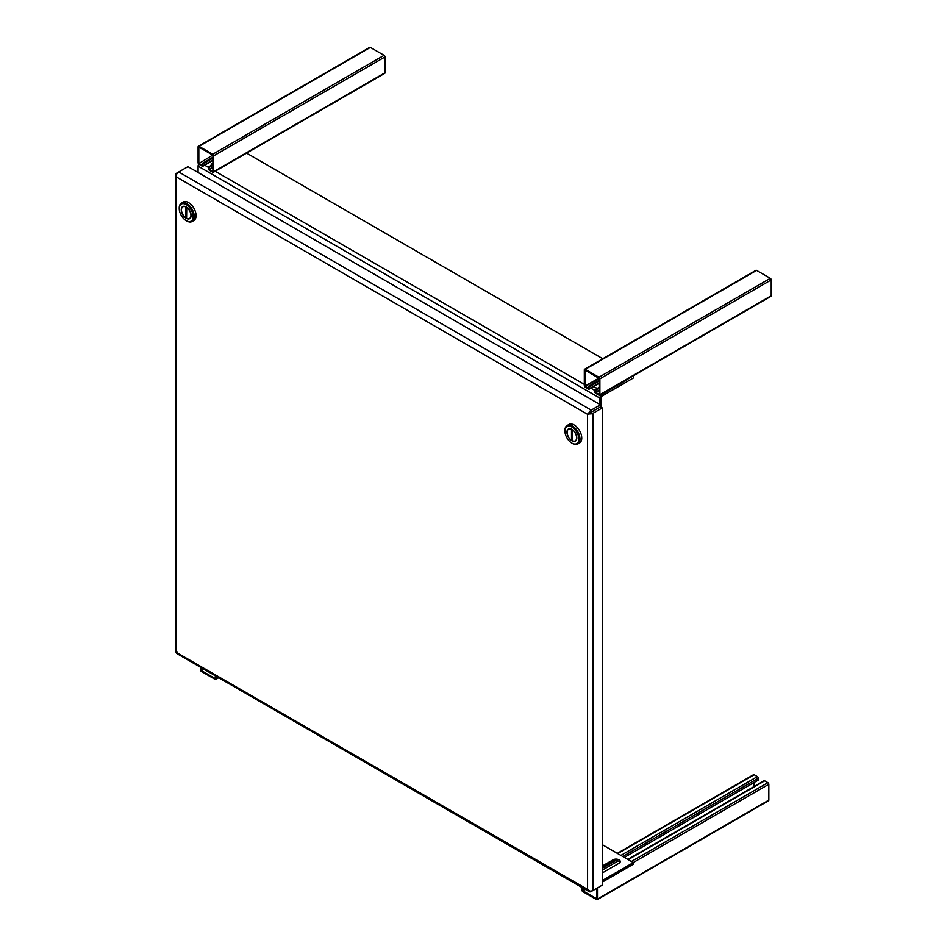 <?xml version="1.0" encoding="UTF-8"?>
<svg xmlns="http://www.w3.org/2000/svg" width="947" height="947" viewBox="0 0 947 947"><rect width="100%" height="100%" fill="white"/><g stroke="black" fill="none" stroke-linecap="round" stroke-linejoin="round"><path stroke-width="1.42" d="M196.005 216.662L195.84 217.609M589.046 891.529L587.566 889.399L589.803 891.091A3.871 2.237 -0 0 0 593.047 890.464L602.268 885.137L602.268 407.944L593.047 413.271A3.871 2.237 180 0 1 589.803 413.91L587.566 414.324L589.046 412.608A3.871 2.237 -60 0 1 591.224 410.122L178.734 171.975A3.871 2.237 120 0 0 176.556 174.461L176.556 653.383A3.871 2.237 120 0 0 176.793 653.548L589.283 891.707A3.871 2.237 -60 0 1 589.046 891.529L589.472 890.914M600.445 886.191L591.224 891.506A3.871 2.237 -60 0 1 589.283 891.707M589.803 413.91L590.028 412.916L587.578 414.324L176.911 177.243L175.811 174.887A3.871 2.237 180 0 1 175.775 174.603L175.775 651.785A3.871 2.237 -0 0 0 175.811 652.081L587.578 889.411L587.566 414.324L588.525 413.78M175.775 174.603A3.871 2.237 180 0 1 176.911 173.017L187.956 166.648L600.445 404.795L591.224 410.122M177.527 651.95L176.9 652.305M176.544 174.84L175.811 174.887M600.445 404.795L600.445 406.89L590.028 412.904L589.046 412.608M602.268 407.944L600.445 406.902L589.389 413.271A1.302 0.746 -60 0 0 589.389 413.283L587.566 414.324M599.877 404.464L599.877 398.119A2.924 1.693 -60 0 1 601.937 394.544L632.821 376.101M602.777 358.759L246.208 152.893M211.311 165.358A4.226 2.439 180 0 1 211.205 164.814A4.226 2.439 180 0 1 212.436 163.085L212.921 162.813M597.853 388.163A4.226 2.439 180 0 1 593.994 386.364M198.716 164.08A2.924 1.693 120 0 0 198.089 166.163L599.877 398.119M198.089 172.496L198.089 166.163M601.25 407.364L601.25 397.326L601.937 396.142L633.354 377.995L633.354 376.409M202.409 165.204L202.409 163.346L203.132 165.618A1.302 0.746 60 0 1 202.22 166.151L199.012 164.305A1.302 0.746 60 0 1 198.089 162.718L198.089 146.868A1.302 0.746 60 0 1 198.361 146.276L369.709 47.35A1.302 0.746 60 0 1 370.36 47.409L384.08 55.328L212.732 154.266A1.302 0.746 60 0 1 213.643 155.853L213.643 171.691A1.302 0.746 60 0 1 212.732 172.224L209.524 170.377A1.302 0.746 60 0 1 208.6 168.779L208.6 166.921L212.436 164.683A4.226 2.439 0 0 0 212.057 164.932M564.921 431.074A9.849 5.682 60 0 1 571.881 427.05A9.849 5.682 60 0 1 578.842 439.112A9.849 5.682 60 0 1 571.881 443.137A9.849 5.682 60 0 1 564.921 431.074L564.921 430.412A10.666 6.156 60 0 1 567.123 425.534A10.666 6.156 60 0 1 575.338 428.387A10.666 6.156 60 0 1 579.99 439.112A10.666 6.156 60 0 1 577.788 444.001A10.666 6.156 60 0 1 572.45 443.468A10.666 6.156 60 0 1 572.166 443.291M577.788 444.001L579.54 442.983A10.666 6.156 -120 0 0 581.754 438.106A10.666 6.156 -120 0 0 577.102 427.369A10.666 6.156 -120 0 0 568.887 424.516L567.123 425.534M576.818 437.94A6.984 4.025 -120 0 0 573.775 430.921A6.984 4.025 -120 0 0 568.389 429.05A6.984 4.025 -120 0 0 566.945 432.246A6.984 4.025 -120 0 0 569.987 439.266A6.984 4.025 -120 0 0 575.374 441.136A6.984 4.025 -120 0 0 576.818 437.94M572.26 429.855A6.712 3.871 60 0 1 576.628 437.834A6.712 3.871 60 0 1 575.231 440.911A6.712 3.871 60 0 1 572.26 440.781L572.438 429.749M572.26 439.893L571.503 440.331A6.712 3.871 60 0 1 567.431 434.413A6.712 3.871 60 0 1 568.531 429.287A6.712 3.871 60 0 1 571.503 429.417L571.704 429.299M571.503 429.417L571.503 440.331M179.232 208.6A9.849 5.682 60 0 1 186.192 204.576A9.849 5.682 60 0 1 193.152 216.638A9.849 5.682 60 0 1 186.192 220.663A9.849 5.682 60 0 1 179.232 208.6L179.232 207.938A10.666 6.156 60 0 1 181.433 203.06A10.666 6.156 60 0 1 189.649 205.913A10.666 6.156 60 0 1 194.301 216.638A10.666 6.156 60 0 1 192.099 221.515A10.666 6.156 60 0 1 186.76 220.994A10.666 6.156 60 0 1 186.476 220.817M192.099 221.515L193.851 220.509A10.666 6.156 -120 0 0 196.065 215.62A10.666 6.156 -120 0 0 191.412 204.895A10.666 6.156 -120 0 0 183.197 202.042L181.433 203.06M191.128 215.466A6.984 4.025 -120 0 0 188.086 208.447A6.984 4.025 -120 0 0 182.7 206.576A6.984 4.025 -120 0 0 181.256 209.772A6.984 4.025 -120 0 0 184.298 216.792A6.984 4.025 -120 0 0 189.684 218.662A6.984 4.025 -120 0 0 191.128 215.466M186.571 207.381A6.712 3.871 60 0 1 190.939 215.36A6.712 3.871 60 0 1 189.542 218.426A6.712 3.871 60 0 1 186.571 218.295L186.748 207.275M186.571 217.419L185.813 217.857A6.712 3.871 60 0 1 181.741 211.939A6.712 3.871 60 0 1 182.842 206.813A6.712 3.871 60 0 1 185.813 206.931L186.014 206.825M185.813 206.931L185.813 217.857M200.48 667.233L200.48 669.849A1.302 0.746 60 0 0 201.403 671.447L215.123 679.366A1.302 0.746 60 0 0 215.774 679.425L218.686 677.744M216.034 676.205L216.034 678.833A1.302 0.746 60 0 1 215.774 679.425M215.312 678.407L215.312 675.791M203.865 669.186L201.403 670.606L215.123 678.526M201.403 670.606L203.487 668.961M201.214 667.647L201.214 670.275M581.92 887.446L581.92 890.073A1.302 0.746 -120 0 0 582.843 891.672L596.563 899.591A1.302 0.746 60 0 0 597.474 899.058L597.474 887.895M597.214 899.65L768.562 800.724A1.302 0.746 -120 0 0 768.834 800.132L768.834 784.282A1.302 0.746 -120 0 0 767.91 782.696L764.703 780.849A1.302 0.746 -120 0 0 764.051 780.778L627.837 859.426M624.357 857.414L758.322 780.079L758.322 778.221A1.302 0.746 -120 0 0 757.399 776.623L754.191 774.776A1.302 0.746 -120 0 0 753.54 774.717L617.326 853.354M754.001 786.59L754.001 782.565M596.752 888.322L596.693 898.762L582.843 890.831L582.654 887.872M618.083 861.036L602.268 870.175M598.954 377.249L585.234 369.33L756.582 270.404L770.302 278.323L598.954 377.249A1.302 0.746 -120 0 1 599.877 378.836L771.225 279.91A1.302 0.746 -120 0 0 770.302 278.323M756.582 270.404A1.302 0.746 -120 0 0 755.931 270.333L584.583 369.259A1.302 0.746 60 0 1 585.234 369.33M584.583 369.259A1.302 0.746 60 0 0 584.323 369.863L584.323 385.701A1.302 0.746 -120 0 0 585.234 387.287L588.442 389.134A1.302 0.746 -120 0 0 589.354 388.613L588.632 386.329L588.572 388.317L585.045 386.116L585.234 370.17L599.143 378.421L599.143 394.26L595.746 392.52L595.556 390.33L594.834 389.915L594.834 391.762A1.302 0.746 -120 0 0 595.746 393.36L598.954 395.207A1.302 0.746 -120 0 0 599.605 395.278L770.953 296.34A1.302 0.746 -120 0 0 771.225 295.748L771.225 279.91M599.605 395.278A1.302 0.746 -120 0 0 599.877 394.674L599.877 378.836M599.143 387.418L594.834 389.915M599.143 388.258L595.556 390.33M588.632 386.329L599.143 380.268M589.354 386.755L599.143 381.096M212.732 154.266L199.012 146.347L370.36 47.409M198.361 146.276A1.302 0.746 60 0 1 199.012 146.347M199.012 163.464L212.732 155.107L199.012 163.464L202.22 165.311M198.823 147.294L198.823 163.133M212.732 155.107L199.012 147.187M212.921 171.277L212.921 155.438M212.921 167.572L209.524 169.537L212.732 171.383M209.524 169.537L212.921 167.134M208.6 166.921L209.334 169.205M213.643 155.853L384.991 56.927A1.302 0.746 -120 0 0 384.08 55.328M384.991 56.927L384.991 72.765A1.302 0.746 60 0 1 384.731 73.357L213.383 172.283M203.132 163.772L212.921 158.113M202.409 163.346L212.921 157.273M212.921 165.275L209.334 167.347M602.268 880.568L633.354 862.61L633.354 864.209L602.268 882.154M620.013 862.374A4.226 2.439 0 0 0 613.04 861.439L602.268 867.665M633.354 862.61L602.268 844.665M602.268 866.067L613.04 859.852A4.226 2.439 180 0 1 617.633 859.32A4.226 2.439 180 0 1 620.238 861.581A4.226 2.439 180 0 1 619.007 863.297L602.268 872.968M593.047 890.464L593.047 413.271M204.28 164.956L208.6 167.453M214.791 171.028L584.323 384.375M590.892 388.163L594.834 390.436M212.436 164.683L212.436 163.085M218.307 677.519L216.034 678.833M768.834 800.132L597.474 899.058M628.216 859.651L764.703 780.849M767.91 782.696L631.424 861.498M633.259 862.563L768.834 784.282M617.704 853.578L754.191 774.776M757.399 776.623L620.912 855.425M602.268 868.316L615.349 860.764M622.747 856.49L758.322 778.221M582.654 890.5L584.926 889.186M585.305 889.399L582.843 890.831M599.143 382.955L589.354 388.613M771.225 295.748L599.877 394.674M595.556 392.188L599.143 390.117M599.143 390.555L595.746 392.52M585.045 386.116L598.954 378.09M599.143 378.421L585.234 386.447M384.991 72.765L213.643 171.691M212.921 159.972L203.132 165.618M613.04 861.439L613.04 859.852M568.531 429.287L569.49 428.731M575.231 440.911L576.202 440.355M182.842 206.813L183.801 206.257M189.542 218.426L190.513 217.869M599.143 383.393L589.093 389.205M202.859 166.222L212.921 160.41"/></g></svg>
